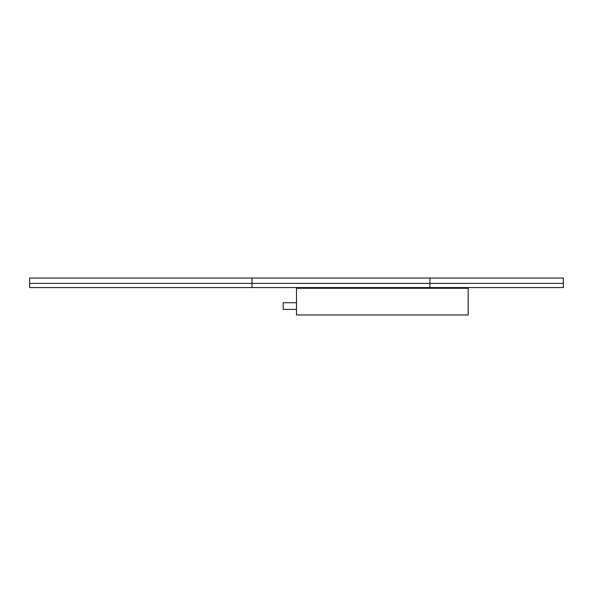 <?xml version="1.0" encoding="UTF-8"?>
<svg xmlns="http://www.w3.org/2000/svg" width="593" height="593" viewBox="0 0 593 593"><rect width="100%" height="100%" fill="white"/><g stroke="black" fill="none" stroke-linecap="round" stroke-linejoin="round"><path stroke-width="0.89" d="M563.35 283.38L429.925 283.38L429.925 278.043L429.925 287.561L563.35 287.561L563.35 278.043L252.025 278.043L252.025 287.561L29.65 287.561L29.65 278.043L252.025 278.043L252.025 287.561L429.925 287.561L429.925 283.38L29.65 283.38M296.5 309.398L283.157 309.398L283.157 302.726L296.5 302.726M468.173 288.272L296.5 288.272L296.5 314.957L468.173 314.957L468.173 288.272"/></g></svg>
